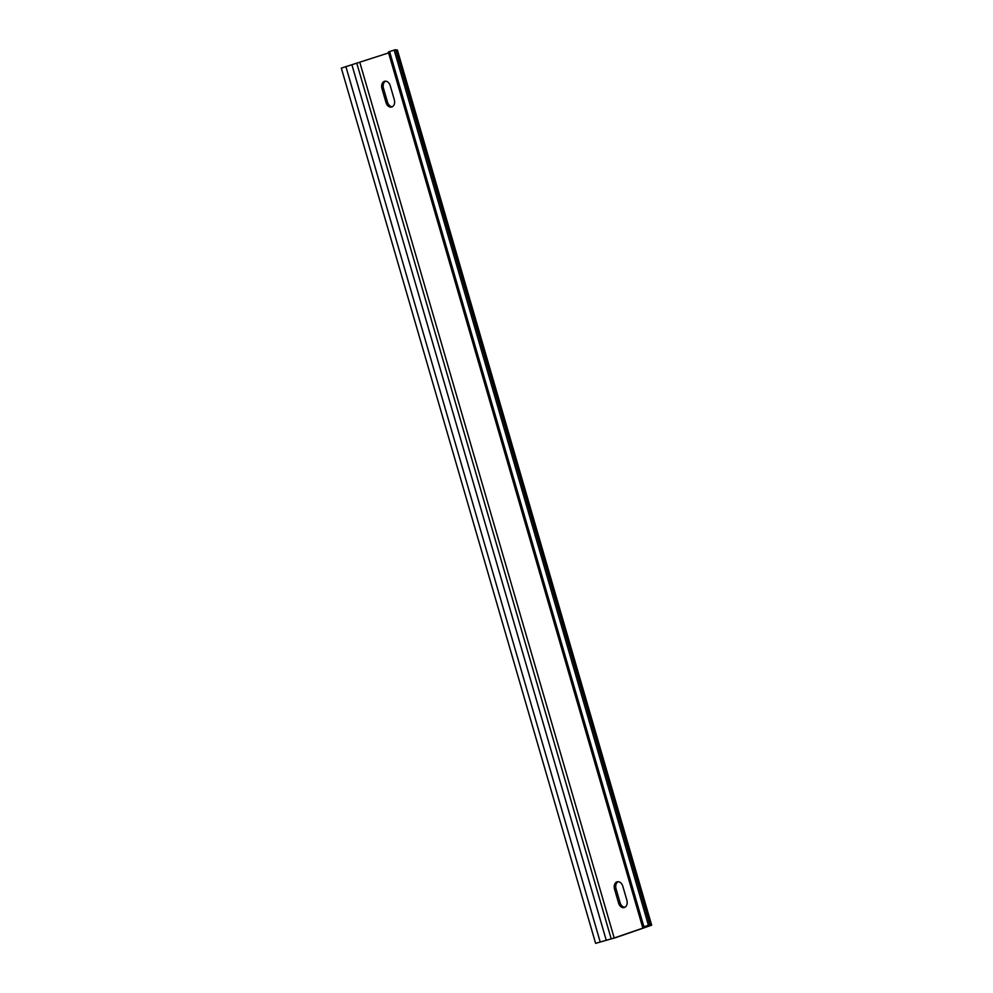 <?xml version="1.0" encoding="UTF-8"?>
<svg xmlns="http://www.w3.org/2000/svg" width="993" height="993" viewBox="0 0 993 993"><rect width="100%" height="100%" fill="white"/><g stroke="black" fill="none" stroke-linecap="round" stroke-linejoin="round"><path stroke-width="1.49" d="M389.604 51.562L395.648 49.65L649.931 924.88L644.78 926.705L651.669 925.203L615.722 937.628L595.614 943.35L614.208 937.988L649.521 925.824L642.645 927.325L388.362 52.083L389.604 51.562L643.886 926.792L642.645 927.325M388.598 52.914L341.331 68.12L595.614 943.35M618.565 903.034A6.119 4.369 -103.3 0 0 624.125 907.577A6.119 4.369 -103.3 0 0 626.868 900.192L622.834 886.315A6.119 4.369 -103.3 0 0 617.274 881.784A6.119 4.369 -103.3 0 0 614.543 889.157L618.565 903.034L620.079 902.674L616.057 888.809A6.119 4.369 -103.3 0 1 618.056 881.697M620.079 902.674A6.119 4.369 -103.3 0 0 624.858 907.292M385.992 102.515A6.119 4.369 -103.3 0 0 391.552 107.045A6.119 4.369 -103.3 0 0 394.295 99.672L390.261 85.795A6.119 4.369 -103.3 0 0 384.701 81.265A6.119 4.369 -103.3 0 0 381.97 88.638L385.992 102.515L387.506 102.155A6.119 4.369 -103.3 0 0 392.297 106.772M387.506 102.155L383.484 88.29A6.119 4.369 -103.3 0 1 385.483 81.178M395.822 50.246L397.386 49.973L651.669 925.203M394.134 50.01L648.417 925.24L643.886 926.792M649.931 924.88L648.417 925.24M345.862 66.568L600.144 941.798M351.907 64.806L606.189 940.048M356.909 63.626L611.191 938.857M359.925 62.745L614.208 937.988M396.12 50.171L650.403 925.414M381.97 88.638L383.484 88.29M614.543 889.157L616.057 888.809"/></g></svg>
